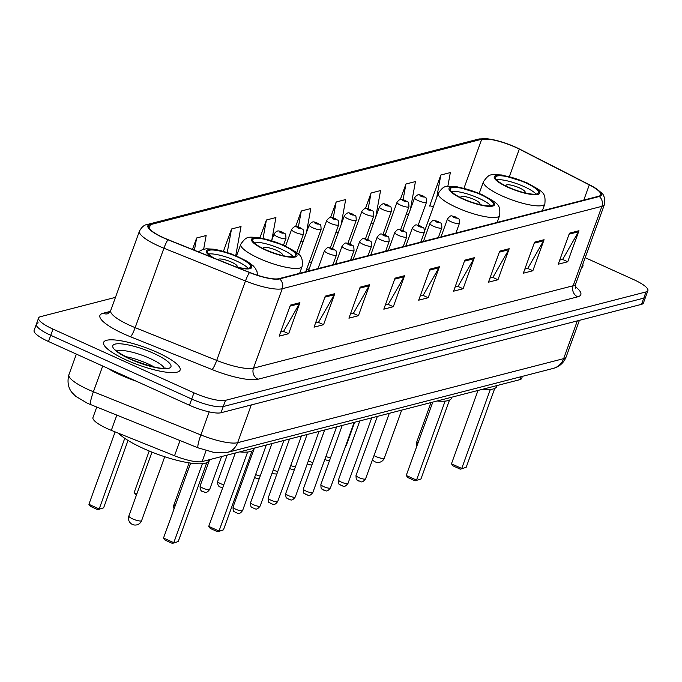 <?xml version="1.0" encoding="UTF-8"?>
<svg xmlns="http://www.w3.org/2000/svg" width="682" height="682" viewBox="0 0 682 682"><rect width="100%" height="100%" fill="white"/><g stroke="black" fill="none" stroke-linecap="round" stroke-linejoin="round"><path stroke-width="1.02" d="M522.403 376.353L521.679 378.374A25.43 5.848 -160.1 0 1 519.795 379.678L202.102 461.569A25.43 5.848 -160.1 0 1 174.532 455.755L111.319 430.359A25.43 5.848 -160.1 0 1 107.355 428.663A25.43 5.848 -160.1 0 1 92.957 417.555L96.742 407.111M38.226 322.893A25.43 5.848 19.9 0 0 36.342 324.197L34.1 330.403A25.43 5.848 19.9 0 0 48.499 341.512L189.468 405.244A25.43 5.848 19.9 0 0 221.011 412.746L641.523 304.343A25.43 5.848 19.9 0 0 643.407 303.038L645.658 296.832A25.43 5.848 19.9 0 1 643.774 298.136A25.43 5.848 19.9 0 0 645.658 296.832L647.9 290.626A25.43 5.848 19.9 0 0 633.501 279.518L585.19 257.677M115.471 297.352L40.477 316.687A25.43 5.848 19.9 0 0 38.593 317.991A25.43 5.848 19.9 0 0 52.991 329.099L193.961 392.832L191.719 399.038A25.43 5.848 19.9 0 0 223.253 406.54L643.774 298.136L223.253 406.54A25.43 5.848 19.9 0 1 191.719 399.038L50.741 335.305L191.719 399.038L189.468 405.244M36.342 324.197A25.43 5.848 19.9 0 0 50.741 335.305A25.43 5.848 19.9 0 1 36.342 324.197L38.593 317.991M126.647 360.147A40.69 9.36 19.9 0 0 180.125 370.07A40.69 9.36 19.9 0 0 157.09 352.296A40.69 9.36 19.9 0 0 103.613 342.373A40.69 9.36 19.9 0 0 126.647 360.147A40.69 9.36 19.9 0 0 180.125 370.07A40.69 9.36 19.9 0 0 157.09 352.296A40.69 9.36 19.9 0 0 103.613 342.373A40.69 9.36 19.9 0 0 126.647 360.147M581.576 267.668A40.69 9.36 19.9 0 0 582.88 266.244A40.69 9.36 19.9 0 0 582.786 264.318A40.69 9.36 19.9 0 1 582.88 266.244A40.69 9.36 19.9 0 1 581.576 267.668M163.859 237.856A27.127 6.24 -160.1 0 1 148.505 226.006A27.127 6.24 -160.1 0 1 150.517 224.617L481.722 139.239A27.127 6.24 -160.1 0 1 519.292 149.128L589.299 184.873A27.127 6.24 -160.1 0 1 600.731 194.839A27.127 6.24 -160.1 0 1 598.719 196.228L279.049 278.631A27.127 6.24 -160.1 0 1 249.638 272.433L168.096 239.663A27.127 6.24 -160.1 0 1 163.859 237.856M163.612 237.924A27.8 6.394 19.9 0 0 167.951 239.774L249.493 272.544A27.8 6.394 19.9 0 0 279.637 278.895L599.308 196.493A27.8 6.394 19.9 0 0 592.3 186.271A27.8 6.394 19.9 0 0 589.649 184.856L519.65 149.111A27.8 6.394 19.9 0 0 491.671 139.443A27.8 6.394 19.9 0 0 481.134 138.975L149.929 224.352A27.8 6.394 19.9 0 0 163.612 237.924M447.835 186.348L450.333 172.58L440.819 175.027L429.592 206.058L430.257 205.887M193.961 392.832A25.43 5.848 19.9 0 0 225.503 400.334L646.016 291.93A25.43 5.848 19.9 0 0 647.9 290.626M509.198 248.717L497.971 279.748L488.457 282.195L499.684 251.172L509.198 248.717A6.777 6.257 -104.5 0 1 508.721 249.757L499.326 252.178M544.083 239.723L532.855 270.754L523.341 273.201L534.569 242.178L544.083 239.723A6.777 6.257 -104.5 0 1 543.605 240.763L534.211 243.184M578.967 230.729L567.739 261.76L558.226 264.215L569.453 233.184L578.967 230.729A6.777 6.257 -104.5 0 1 578.489 231.769L569.095 234.19M404.554 275.698L393.318 306.721L383.804 309.176L395.04 278.154L404.554 275.698A6.777 6.257 -104.5 0 1 404.068 276.739L394.673 279.16M369.67 284.692L358.434 315.715L348.92 318.17L360.156 287.139L369.67 284.692A6.777 6.257 -104.5 0 1 369.184 285.724L359.789 288.154M334.785 293.686L323.549 324.709L314.035 327.164L325.271 296.133L334.785 293.686A6.777 6.257 -104.5 0 1 334.299 294.718L324.905 297.147M299.901 302.68L288.665 333.703L279.151 336.158L290.387 305.127L299.901 302.68A6.777 6.257 -104.5 0 1 299.415 303.712L290.021 306.133M474.322 257.711L463.087 288.742L453.573 291.188L464.809 260.166L474.322 257.711A6.777 6.257 -104.5 0 1 473.837 258.751L464.442 261.172M439.438 266.705L428.202 297.727L418.688 300.182L429.924 269.16L439.438 266.705A6.777 6.257 -104.5 0 1 438.952 267.745L429.558 270.166M375.765 217.004L380.565 190.568L371.051 193.015L365.424 208.564M410.419 209.28L415.449 181.574L405.935 184.021L400.317 199.553M271.811 240.158L275.912 217.541L266.398 219.996L259.987 237.703M235.75 255.605L241.027 226.535L231.513 228.99L223.432 251.326M203.671 249.177L206.143 235.529L196.629 237.984L192.477 249.459M341.119 224.719L345.68 199.553L336.166 202.008L330.523 217.592M306.465 232.443L310.796 208.547L301.282 211.002L295.621 226.629M428.202 297.727L422.942 295.349M420.18 296.065L423.198 295.289L438.952 267.745M463.087 288.742L457.827 286.355M455.064 287.071L458.082 286.295L473.837 258.751M288.665 333.703L283.405 331.324M280.643 332.032L283.661 331.256L299.415 303.712M323.549 324.709L318.289 322.33M315.527 323.038L318.545 322.262L334.299 294.718M358.434 315.715L353.174 313.336M350.412 314.052L353.429 313.268L369.184 285.724M393.318 306.721L388.058 304.343M385.296 305.059L388.314 304.274L404.068 276.739M567.739 261.76L562.48 259.382M559.717 260.089L562.735 259.313L578.489 231.769M532.855 270.754L527.595 268.376M524.833 269.083L527.851 268.307L543.605 240.763M497.971 279.748L492.711 277.369M489.949 278.077L492.967 277.301L508.721 249.757M301.282 211.002L298.375 227.012M303.362 241.01L300.711 241.692M266.398 219.996L263.082 238.291M231.513 228.99L227.251 252.485M196.629 237.984L194.404 250.234M336.166 202.008L333.285 217.89M338.502 231.948L335.842 232.63M371.051 193.015L368.195 208.769M373.634 222.886L370.982 223.577M405.935 184.021L403.096 199.655M408.774 213.833L406.122 214.515M440.819 175.027L436.744 197.49M433.42 206.672L429.703 205.751M107.517 368.195A42.386 9.753 19.9 0 0 120.68 375.049A42.386 9.753 19.9 0 0 136.391 381.247M235.375 266.696A22.89 5.268 19.9 0 0 250.55 266.994A22.89 5.268 19.9 0 0 237.592 256.995A22.89 5.268 19.9 0 0 207.516 251.419A22.89 5.268 19.9 0 0 214.088 258.146M248.129 268.316A22.89 5.268 19.9 0 0 236.194 260.874A22.89 5.268 19.9 0 0 208.53 253.977M118.489 433.24A49.59 11.406 19.9 0 0 143.655 448.594A49.59 11.406 19.9 0 0 208.837 460.691L209.169 459.753M124.763 438.313L99.188 508.96L88.907 504.313L115.13 431.885M103.63 507.817L97.79 509.684L103.63 507.817L128.02 440.427M97.79 509.684L90.45 506.368L88.907 504.313M202.384 463.683L173.782 542.684L163.51 538.038L190.636 463.095M178.224 541.542L172.393 543.409L178.224 541.542L206.782 462.66M172.393 543.409L165.044 540.093L163.51 538.038M236.62 267.012A10.17 2.336 19.9 0 0 237.191 266.543A10.17 2.336 19.9 0 0 231.437 262.101A10.17 2.336 19.9 0 0 218.061 259.62A10.17 2.336 19.9 0 0 218.035 259.731M265.69 249.757A22.89 5.268 19.9 0 0 295.775 255.341A22.89 5.268 19.9 0 0 282.817 245.341A22.89 5.268 19.9 0 0 252.732 239.757A22.89 5.268 19.9 0 0 265.69 249.757M293.354 256.654A22.89 5.268 19.9 0 0 281.41 249.22A22.89 5.268 19.9 0 0 253.755 242.323M239.655 451.893A49.59 11.406 19.9 0 0 254.054 449.029L254.395 448.091M136.869 493.896L134.132 492.66L149.213 450.998M136.443 495.055L134.132 492.66M247.609 452.03L219.007 531.031L208.726 526.385L235.281 453.019M223.449 529.88L217.609 531.755L223.449 529.88L251.999 451.007M217.609 531.755L210.269 528.431L208.726 526.385M281.845 255.358A10.17 2.336 19.9 0 0 282.416 254.889A10.17 2.336 19.9 0 0 276.653 250.447A10.17 2.336 19.9 0 0 263.286 247.967A10.17 2.336 19.9 0 0 263.431 248.691M463.197 198.837A22.89 5.268 19.9 0 0 493.282 204.421A22.89 5.268 19.9 0 0 480.324 194.421A22.89 5.268 19.9 0 0 450.239 188.837A22.89 5.268 19.9 0 0 463.197 198.837M490.861 205.742A22.89 5.268 19.9 0 0 478.926 198.3A22.89 5.268 19.9 0 0 451.262 191.403M437.162 400.973A49.59 11.406 19.9 0 0 451.561 398.118L451.902 397.18M345.834 445.38L346.354 445.244L354.683 422.235M445.116 401.11L416.514 480.111L406.233 475.465L432.797 402.099M420.956 478.969L415.116 480.836L420.956 478.969L449.506 400.087M415.116 480.836L407.776 477.519L406.233 475.465M345.8 445.465L346.354 445.244M479.352 204.438A10.17 2.336 19.9 0 0 479.923 203.969A10.17 2.336 19.9 0 0 474.169 199.528A10.17 2.336 19.9 0 0 460.793 197.047A10.17 2.336 19.9 0 0 460.938 197.771M508.422 187.183A22.89 5.268 19.9 0 0 538.507 192.767A22.89 5.268 19.9 0 0 525.549 182.767A22.89 5.268 19.9 0 0 495.464 177.184A22.89 5.268 19.9 0 0 508.422 187.183M536.086 194.08A22.89 5.268 19.9 0 0 524.143 186.646A22.89 5.268 19.9 0 0 496.487 179.741M482.387 389.32A49.59 11.406 19.9 0 0 496.786 386.455L497.127 385.518M490.332 389.456L461.74 468.457L451.458 463.811L478.014 390.445M466.181 467.306L460.341 469.182L466.181 467.306L494.731 388.433M460.341 469.182L453.001 465.857L451.458 463.811M524.569 192.784A10.17 2.336 19.9 0 0 525.149 192.315A10.17 2.336 19.9 0 0 519.386 187.874A10.17 2.336 19.9 0 0 506.018 185.393A10.17 2.336 19.9 0 0 506.163 186.118M116.818 415.176L111.319 430.359M180.031 440.581L174.532 455.755M206.066 450.632L202.102 461.569M520.852 376.754L519.795 379.678M90.783 404.716A16.956 2.464 -68.1 0 1 93.408 391.749L200.866 434.928A33.904 7.8 19.9 0 0 237.634 442.686L563.656 358.638A33.904 7.8 19.9 0 0 566.162 356.899C563.724 362.909 559.402 366.745 553.196 368.416L227.183 452.456L214.634 452.635L198.249 447.895L87.475 403.301L75.736 396.31L72.266 392.806C71.448 391.962 65.924 385.807 68.925 374.682A33.904 7.8 19.9 0 0 88.114 389.49A33.904 7.8 19.9 0 0 93.408 391.749L102.718 366.021M221.011 412.746L225.503 400.334M48.499 341.512L52.991 329.099M641.523 304.343L646.016 291.93M198.249 447.895A16.956 2.464 -68.1 0 1 200.866 434.928L209.212 411.877M227.183 452.456A16.956 15.635 -104.5 0 0 237.634 442.686L251.291 404.938M553.196 368.416A16.956 15.635 -104.5 0 0 563.656 358.638L577.313 320.89M150.517 224.617L149.162 228.368M599.308 196.493A8.474 7.817 75.5 0 1 601.899 206.331L282.229 288.733A33.904 7.8 -160.1 0 1 245.469 280.984L163.919 248.214A33.904 7.8 -160.1 0 1 158.633 245.963A33.904 7.8 -160.1 0 1 139.435 231.147L110.68 310.574A33.904 7.8 19.9 0 0 129.878 325.382A33.904 7.8 19.9 0 0 135.172 327.641L216.714 360.411A33.904 7.8 19.9 0 0 253.474 368.161L573.144 285.749A33.904 7.8 19.9 0 0 575.659 284.019L575.761 288.23M167.951 239.774A8.474 1.236 -68.1 0 0 163.919 248.214L135.172 327.641A8.474 1.236 111.9 0 1 130.518 336.78A42.386 9.753 -160.1 0 1 103.042 313.277L110.314 311.401M575.31 286.636A42.386 9.753 -160.1 0 1 577.68 296.832L258.009 379.235A8.474 7.817 -104.5 0 1 253.474 368.161L282.229 288.733A8.474 7.817 -104.5 0 0 279.637 278.895M592.3 186.271L600.441 191.992C603.843 193.884 605.164 198.078 604.405 204.591A33.904 7.8 -160.1 0 1 601.899 206.331L573.144 285.749A8.474 7.817 -104.5 0 0 577.68 296.832M258.009 379.235A42.386 9.753 -160.1 0 1 212.059 369.55A8.474 1.236 111.9 0 0 216.714 360.411L245.469 280.984A8.474 1.236 -68.1 0 1 249.493 272.544M481.134 138.975A8.474 7.817 -104.5 0 0 478.38 139.137L147.176 224.523A8.474 7.817 75.5 0 1 149.929 224.352M212.059 369.55L130.518 336.78M103.042 313.277A8.474 7.817 -104.5 0 0 107.918 313.737M589.299 184.873L583.792 200.073M519.292 149.128L509.369 176.553M481.722 139.239L464.007 188.172M311.759 261.82L309.099 262.502M154.422 367.112A25.839 5.942 19.9 0 0 147.883 363.813A25.839 5.942 19.9 0 0 125.258 356.558M164.336 368.237A25.839 5.942 19.9 0 0 149.852 358.382A25.839 5.942 19.9 0 0 116.92 351.077M153.441 353.242A30.92 7.11 19.9 0 0 115.088 344.112A30.92 7.11 19.9 0 0 130.305 359.201A30.92 7.11 19.9 0 0 168.65 368.331A30.92 7.11 19.9 0 0 153.441 353.242M237.524 267.566A24.16 5.558 19.9 0 0 251.828 267.046A24.16 5.558 19.9 0 0 238.069 256.875A24.16 5.558 19.9 0 0 210.585 249.467A24.16 5.558 19.9 0 0 211.94 257.285M141.626 520.579A6.777 1.56 -160.1 0 1 141.123 520.929A6.777 1.56 -160.1 0 1 132.717 518.925A6.777 1.56 -160.1 0 1 128.872 515.967A6.777 6.777 0 0 0 136.946 524.842A6.777 6.777 0 0 0 141.626 520.579L164.737 456.744M283.294 245.222A24.16 5.558 19.9 0 0 253.329 238.086A24.16 5.558 19.9 0 0 265.221 249.876A24.16 5.558 19.9 0 0 295.178 257.012A24.16 5.558 19.9 0 0 283.294 245.222M259.237 258.452A32.634 7.511 -160.1 0 1 240.763 244.199C246.952 235.716 247.549 237.072 259.203 237.575L283.976 245.247C300.412 254.591 303.098 254.684 302.135 266.415A32.634 7.511 -160.1 0 1 259.237 258.452M175.197 505.754A6.777 1.56 -160.1 0 1 174.098 504.305A6.777 6.777 0 0 0 174.072 508.849M480.801 194.302A24.16 5.558 19.9 0 0 450.836 187.175A24.16 5.558 19.9 0 0 462.728 198.965A24.16 5.558 19.9 0 0 492.685 206.092A24.16 5.558 19.9 0 0 480.801 194.302M456.744 207.533A32.634 7.511 -160.1 0 1 438.27 193.279C444.459 184.796 445.056 186.152 456.71 186.663L481.483 194.336C497.92 203.679 500.605 203.765 499.642 215.495A32.634 7.511 -160.1 0 1 456.744 207.533M372.508 459.702A6.777 6.777 0 0 0 384.358 458.006A6.777 1.56 -160.1 0 1 383.855 458.355A6.777 1.56 -160.1 0 1 375.441 456.352A6.777 1.56 -160.1 0 1 373.983 455.627M526.027 182.64A24.16 5.558 19.9 0 0 496.061 175.513A24.16 5.558 19.9 0 0 507.945 187.303A24.16 5.558 19.9 0 0 537.91 194.43A24.16 5.558 19.9 0 0 526.027 182.64M501.969 195.879A32.634 7.511 -160.1 0 1 483.495 181.625C489.685 173.143 490.273 174.498 501.935 175.001L526.709 182.674C543.136 192.017 545.83 192.111 544.867 203.841A32.634 7.511 -160.1 0 1 501.969 195.879M417.921 443.181A6.777 1.56 -160.1 0 1 416.83 441.731A6.777 6.777 0 0 0 416.804 446.275M283.559 245.06L285.971 238.402A6.36 1.466 -160.1 0 1 277.608 236.859A6.36 1.466 -160.1 0 1 274.011 234.079L271.666 240.567M280.6 232.571A2.123 0.486 19.9 0 0 283.226 233.193A2.123 0.486 19.9 0 0 282.186 232.161A2.123 0.486 19.9 0 0 279.56 231.53A2.123 0.486 19.9 0 0 280.6 232.571M202.997 488.167A5.089 1.168 19.9 0 0 209.681 489.412C205.333 495.192 204.336 490.955 202.835 491.62C200.823 491.168 199.92 489.275 200.116 485.951A5.089 1.168 19.9 0 0 202.997 488.167M296.738 252.664L303.533 233.875A6.36 1.466 -160.1 0 1 295.178 232.323A6.36 1.466 -160.1 0 1 291.581 229.553L285.622 246.014M298.17 228.035A2.123 0.486 19.9 0 0 300.796 228.666A2.123 0.486 19.9 0 0 299.756 227.626A2.123 0.486 19.9 0 0 297.13 227.004A2.123 0.486 19.9 0 0 298.17 228.035M222.724 487.715L220.405 487.093C218.393 486.641 217.49 484.749 217.686 481.415A5.089 1.168 19.9 0 0 220.567 483.64A5.089 1.168 19.9 0 0 223.781 484.791M305.758 271.751L321.103 229.348A6.36 1.466 -160.1 0 1 312.748 227.797A6.36 1.466 -160.1 0 1 309.151 225.017L298.554 254.284M315.74 223.508A2.123 0.486 19.9 0 0 318.366 224.131A2.123 0.486 19.9 0 0 317.326 223.099A2.123 0.486 19.9 0 0 314.692 222.477A2.123 0.486 19.9 0 0 315.74 223.508M241.402 480.273A5.089 1.168 19.9 0 0 242.639 480.546M330.318 247.89L338.673 224.821A6.36 1.466 -160.1 0 1 330.318 223.27A6.36 1.466 -160.1 0 1 326.721 220.491L308.409 271.061M333.31 218.982A2.123 0.486 19.9 0 0 335.936 219.604A2.123 0.486 19.9 0 0 334.896 218.572A2.123 0.486 19.9 0 0 332.262 217.95A2.123 0.486 19.9 0 0 333.31 218.982M255.631 474.544A5.089 1.168 19.9 0 0 255.707 474.578A5.089 1.168 19.9 0 0 260.209 476.019M347.888 243.363L356.243 220.286A6.36 1.466 -160.1 0 1 347.888 218.734A6.36 1.466 -160.1 0 1 344.291 215.964L332.492 248.546M350.872 214.455A2.123 0.486 19.9 0 0 353.506 215.077A2.123 0.486 19.9 0 0 352.458 214.046A2.123 0.486 19.9 0 0 349.832 213.415A2.123 0.486 19.9 0 0 350.872 214.455M273.192 470.017A5.089 1.168 19.9 0 0 273.269 470.051A5.089 1.168 19.9 0 0 277.779 471.492M365.458 238.828L373.813 215.759A6.36 1.466 -160.1 0 1 365.458 214.208A6.36 1.466 -160.1 0 1 361.852 211.429L350.062 244.011M368.442 209.92A2.123 0.486 19.9 0 0 371.076 210.55A2.123 0.486 19.9 0 0 370.028 209.51A2.123 0.486 19.9 0 0 367.402 208.888A2.123 0.486 19.9 0 0 368.442 209.92M290.762 465.491A5.089 1.168 19.9 0 0 290.839 465.525A5.089 1.168 19.9 0 0 295.34 466.957M383.028 234.301L391.383 211.232A6.36 1.466 -160.1 0 1 383.028 209.681A6.36 1.466 -160.1 0 1 379.422 206.902L367.632 239.484M386.012 205.393A2.123 0.486 19.9 0 0 388.646 206.015A2.123 0.486 19.9 0 0 387.598 204.984A2.123 0.486 19.9 0 0 384.972 204.361A2.123 0.486 19.9 0 0 386.012 205.393M308.332 460.964A5.089 1.168 19.9 0 0 308.409 460.998A5.089 1.168 19.9 0 0 312.91 462.43M400.598 229.774L408.953 206.706A6.36 1.466 -160.1 0 1 400.59 205.154A6.36 1.466 -160.1 0 1 396.992 202.375L385.202 234.958M403.582 200.866A2.123 0.486 19.9 0 0 406.208 201.488A2.123 0.486 19.9 0 0 405.168 200.457A2.123 0.486 19.9 0 0 402.542 199.826A2.123 0.486 19.9 0 0 403.582 200.866M325.902 456.428A5.089 1.168 19.9 0 0 325.979 456.463A5.089 1.168 19.9 0 0 330.48 457.903M418.168 225.248L426.523 202.17A6.36 1.466 -160.1 0 1 418.16 200.619A6.36 1.466 -160.1 0 1 414.562 197.848L402.772 230.422M421.152 196.331A2.123 0.486 19.9 0 0 423.778 196.962A2.123 0.486 19.9 0 0 422.738 195.93A2.123 0.486 19.9 0 0 420.112 195.299A2.123 0.486 19.9 0 0 421.152 196.331M242.604 510.528C238.248 516.308 237.259 512.08 235.759 512.745C233.952 510.537 233.15 513.699 233.039 507.067A5.089 1.168 19.9 0 0 235.921 509.292A5.089 1.168 19.9 0 0 242.604 510.528L266.312 445.022M328.102 253.448A6.36 1.466 -160.1 0 1 324.504 250.669C328.895 245.273 328.076 248.333 333.021 248.768C335.97 251.667 336.141 248.095 336.456 254.991A6.36 1.466 -160.1 0 1 328.102 253.448M332.671 248.751A2.123 0.486 19.9 0 0 330.045 248.12A2.123 0.486 19.9 0 0 331.085 249.16A2.123 0.486 19.9 0 0 333.72 249.782A2.123 0.486 19.9 0 0 332.671 248.751M260.174 506.001C255.818 511.781 254.821 507.544 253.329 508.209C251.522 506.01 250.72 509.164 250.609 502.54A5.089 1.168 19.9 0 0 253.482 504.757A5.089 1.168 19.9 0 0 260.174 506.001L283.882 440.487M345.672 248.913A6.36 1.466 -160.1 0 1 342.066 246.142C346.465 240.746 345.646 243.806 350.582 244.233C353.54 247.14 353.711 243.568 354.026 250.465A6.36 1.466 -160.1 0 1 345.672 248.913M350.241 244.216A2.123 0.486 19.9 0 0 347.615 243.593A2.123 0.486 19.9 0 0 348.655 244.625A2.123 0.486 19.9 0 0 351.29 245.256A2.123 0.486 19.9 0 0 350.241 244.216M277.736 501.475C273.388 507.246 272.391 503.018 270.89 503.683C269.092 501.483 268.29 504.637 268.179 498.005A5.089 1.168 19.9 0 0 271.052 500.23A5.089 1.168 19.9 0 0 277.736 501.475L301.453 435.96M363.242 244.386A6.36 1.466 -160.1 0 1 359.636 241.607C364.035 236.219 363.216 239.271 368.152 239.706C371.102 242.604 371.281 239.032 371.596 245.938A6.36 1.466 -160.1 0 1 363.242 244.386M367.811 239.689A2.123 0.486 19.9 0 0 365.185 239.067A2.123 0.486 19.9 0 0 366.225 240.098A2.123 0.486 19.9 0 0 368.86 240.72A2.123 0.486 19.9 0 0 367.811 239.689M295.306 496.939C290.958 502.719 289.961 498.491 288.46 499.156C286.662 496.948 285.86 500.111 285.741 493.478A5.089 1.168 19.9 0 0 288.622 495.703A5.089 1.168 19.9 0 0 295.306 496.939L319.023 431.433M380.803 239.859A6.36 1.466 -160.1 0 1 377.206 237.08C381.596 231.684 380.786 234.744 385.722 235.179C388.672 238.078 388.851 234.506 389.166 241.411A6.36 1.466 -160.1 0 1 380.803 239.859M385.381 235.162A2.123 0.486 19.9 0 0 382.755 234.54A2.123 0.486 19.9 0 0 383.796 235.571A2.123 0.486 19.9 0 0 386.421 236.194A2.123 0.486 19.9 0 0 385.381 235.162M312.876 492.413C308.528 498.192 307.531 493.956 306.03 494.621C304.232 492.421 303.43 495.584 303.311 488.951A5.089 1.168 19.9 0 0 306.192 491.168A5.089 1.168 19.9 0 0 312.876 492.413L336.593 426.898M398.373 235.324A6.36 1.466 -160.1 0 1 394.776 232.553C399.166 227.157 398.356 230.218 403.292 230.652C406.242 233.551 406.421 229.979 406.728 236.876A6.36 1.466 -160.1 0 1 398.373 235.324M402.951 230.635A2.123 0.486 19.9 0 0 400.325 230.005A2.123 0.486 19.9 0 0 401.366 231.045A2.123 0.486 19.9 0 0 403.991 231.667A2.123 0.486 19.9 0 0 402.951 230.635M330.446 487.886C326.09 493.666 325.101 489.429 323.6 490.094C321.793 487.894 321 491.049 320.881 484.425A5.089 1.168 19.9 0 0 323.762 486.641A5.089 1.168 19.9 0 0 330.446 487.886L354.163 422.371M415.943 230.797A6.36 1.466 -160.1 0 1 412.346 228.018C416.736 222.63 415.926 225.691 420.862 226.117C423.812 229.024 423.991 225.444 424.298 232.349A6.36 1.466 -160.1 0 1 415.943 230.797M420.521 226.1A2.123 0.486 19.9 0 0 417.887 225.478A2.123 0.486 19.9 0 0 418.936 226.509A2.123 0.486 19.9 0 0 421.561 227.14A2.123 0.486 19.9 0 0 420.521 226.1M348.016 483.35C343.66 489.13 342.671 484.902 341.171 485.567C339.363 483.359 338.562 486.522 338.451 479.889A5.089 1.168 19.9 0 0 341.332 482.114A5.089 1.168 19.9 0 0 348.016 483.35L371.733 417.844M433.513 226.271A6.36 1.466 -160.1 0 1 429.916 223.491C434.306 218.104 433.496 221.156 438.432 221.59C441.382 224.489 441.552 220.917 441.868 227.822A6.36 1.466 -160.1 0 1 433.513 226.271M438.091 221.573A2.123 0.486 19.9 0 0 435.457 220.951A2.123 0.486 19.9 0 0 436.506 221.982A2.123 0.486 19.9 0 0 439.131 222.605A2.123 0.486 19.9 0 0 438.091 221.573M365.586 478.824C361.23 484.604 360.241 480.375 358.741 481.04C356.933 478.832 356.132 481.995 356.021 475.363A5.089 1.168 19.9 0 0 358.903 477.588A5.089 1.168 19.9 0 0 365.586 478.824L389.303 413.318M451.083 221.744A6.36 1.466 -160.1 0 1 447.486 218.965C451.876 213.568 451.066 216.629 456.002 217.064C458.952 219.962 459.122 216.39 459.438 223.287A6.36 1.466 -160.1 0 1 451.083 221.744M455.661 217.047A2.123 0.486 19.9 0 0 453.027 216.416A2.123 0.486 19.9 0 0 454.076 217.456A2.123 0.486 19.9 0 0 456.701 218.078A2.123 0.486 19.9 0 0 455.661 217.047M68.925 374.682L76.367 354.111M566.162 356.899L579.393 320.361M491.671 139.443L478.38 139.137M147.176 224.523C144.32 224.779 141.745 226.987 139.435 231.147M604.405 204.591L575.659 284.019M107.969 313.729L110.68 310.574M309.21 268.853L306.559 269.535M165.027 368.689L165.845 368.016C161.191 369.363 149.477 366.43 130.714 359.226C120.117 353.694 115.181 350.599 115.897 349.943L116.093 350.983M257.481 275.264L257.037 271.709L255.332 268.273L252.988 265.605L246.978 261.18L230.874 253.721L220.03 250.439L213.978 249.237L206.535 248.785L203.023 249.339L198.309 251.803M151.984 452.132L128.872 515.967M236.518 255.929L240.763 244.199M299.628 273.329L302.135 266.415M189.102 462.865L174.098 504.305M424.545 231.181L438.27 193.279M497.135 222.409L499.642 215.495M401.689 410.121L384.358 458.006M479.241 193.356L483.495 181.625M542.361 210.755L544.867 203.841M431.007 402.559L416.83 441.731M285.971 238.402C285.656 231.505 285.477 235.077 282.527 232.178C279.833 232.272 278.333 228.274 274.011 234.079M209.681 489.412L221.573 456.556M303.533 233.875C303.226 226.978 303.047 230.55 300.097 227.643C297.403 227.745 295.903 223.739 291.581 229.553M200.116 485.951L209.647 459.625M321.103 229.348C320.796 222.443 320.617 226.015 317.667 223.116C314.973 223.219 313.473 219.212 309.151 225.017M217.686 481.415L227.217 455.099M241.718 483.086L240.354 483.188M338.673 224.821C338.357 217.916 338.187 221.488 335.237 218.59C332.543 218.683 331.043 214.685 326.721 220.491M259.288 478.551L256.526 478.397L254.565 477.485M356.243 220.286C355.927 213.389 355.757 216.961 352.807 214.063C350.113 214.157 348.604 210.158 344.291 215.964M276.858 474.024L274.096 473.871L272.135 472.958M373.813 215.759C373.497 208.854 373.327 212.434 370.369 209.527C367.683 209.63 366.174 205.623 361.852 211.429M294.428 469.497L291.666 469.344L289.697 468.432M391.383 211.232C391.067 204.327 390.897 207.899 387.939 205.001C385.253 205.103 383.744 201.096 379.422 206.902M311.998 464.971L309.236 464.817L307.267 463.905M408.953 206.706C408.637 199.8 408.458 203.372 405.509 200.474C402.815 200.568 401.314 196.569 396.992 202.375M329.559 460.435L326.806 460.282L324.837 459.37M426.523 202.17C426.207 195.274 426.028 198.846 423.079 195.939C420.385 196.041 418.884 192.034 414.562 197.848M233.039 507.067L253.968 449.233M318.017 268.589L324.504 250.669M332.927 264.744L336.456 254.991M250.609 502.54L271.956 443.564M335.578 264.062L342.066 246.142M350.497 260.217L354.026 250.465M268.179 498.005L289.526 439.038M353.148 259.527L359.636 241.607M368.067 255.682L371.596 245.938M285.741 493.478L307.088 434.511M370.718 255L377.206 237.08M385.637 251.155L389.166 241.411M303.311 488.951L324.658 429.975M388.288 250.473L394.776 232.553M403.207 246.628L406.728 236.876M320.881 484.425L342.228 425.449M405.858 245.946L412.346 228.018M420.768 242.101L424.298 232.349M338.451 479.889L359.798 420.922M423.428 241.411L429.916 223.491M438.338 237.566L441.868 227.822M356.021 475.363L377.368 416.387M440.998 236.884L447.486 218.965M455.908 233.039L459.438 223.287"/></g></svg>
